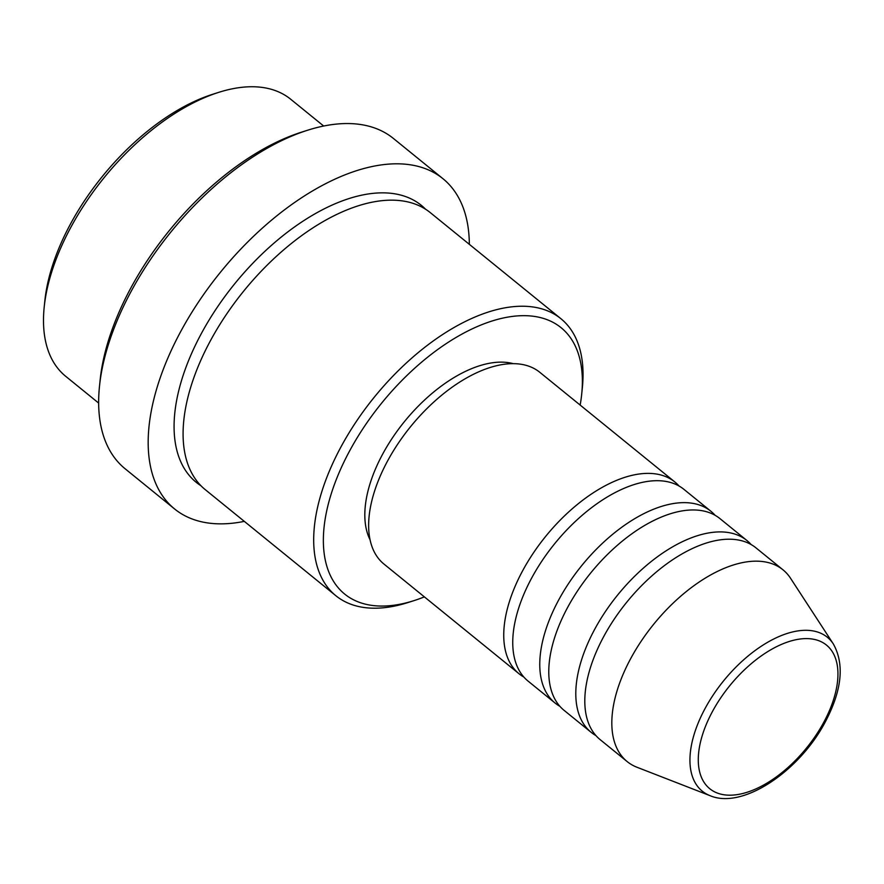 <?xml version="1.0" encoding="UTF-8"?>
<svg xmlns="http://www.w3.org/2000/svg" width="884" height="884" viewBox="0 0 884 884"><rect width="100%" height="100%" fill="white"/><g stroke="black" fill="none" stroke-linecap="round" stroke-linejoin="round"><path stroke-width="1.33" d="M523.903 677.089A123.55 66.013 -50.9 0 1 519.096 673.807A123.55 66.013 -50.9 0 1 523.074 569.959A123.55 66.013 -50.9 0 1 674.879 482.001A123.55 66.013 -50.9 0 1 679.078 486.034M559.926 706.349A123.55 66.013 -50.9 0 1 555.119 703.067L528.102 681.122A123.55 66.013 -50.9 0 1 532.08 577.274A123.55 66.013 -50.9 0 1 683.885 489.316L710.902 511.261A123.55 66.013 -50.9 0 1 715.101 515.295M555.119 703.067A123.55 66.013 -50.9 0 1 559.097 599.219A123.55 66.013 -50.9 0 1 710.902 511.261M595.96 735.621A123.55 66.013 -50.9 0 1 591.153 732.328L564.125 710.382A123.55 66.013 -50.9 0 1 568.114 606.534A123.55 66.013 -50.9 0 1 719.908 518.577L746.925 540.522A123.55 66.013 -50.9 0 1 751.135 544.555M591.153 732.328A123.55 66.013 -50.9 0 1 595.131 628.48A123.55 66.013 -50.9 0 1 746.925 540.522M710.128 795.699L636.988 767.257A123.55 66.013 -50.9 0 1 627.176 761.588L600.159 739.643A123.55 66.013 -50.9 0 1 604.137 635.795A123.55 66.013 -50.9 0 1 755.942 547.837L782.959 569.793A123.55 66.013 -50.9 0 1 790.517 578.224L833.358 643.983A99.163 52.985 -50.9 0 0 705.454 707.808A99.163 52.985 -50.9 0 0 710.128 795.699C742.704 809.622 799.059 771.4 824.993 722.482C841.922 690.603 844.717 664.448 833.358 643.983M44.2 307.068L44.852 300.748A171.595 91.693 -50.9 0 1 71.007 223.044A171.595 91.693 -50.9 0 1 212.492 94.345L218.547 92.411A178.458 95.361 129.1 0 0 71.405 226.26A178.458 95.361 129.1 0 0 44.2 307.068A178.458 95.361 129.1 0 0 65.659 376.275L98.654 403.071M580.158 405.082A171.595 91.693 129.1 0 0 581.694 394.198A171.595 91.693 129.1 0 0 500.786 318.572A171.595 91.693 129.1 0 0 350.219 449.823A171.595 91.693 129.1 0 0 414.043 600.612A171.595 91.693 129.1 0 0 424.375 596.877M414.043 600.612L407.988 602.545A178.458 95.361 -50.9 0 1 335.865 595.728A178.458 95.361 -50.9 0 1 341.611 445.724A178.458 95.361 -50.9 0 1 560.876 318.682A178.458 95.361 -50.9 0 1 582.335 387.877L581.694 394.198M99.494 386.242L100.146 379.921A205.917 110.025 -50.9 0 1 131.539 286.681A205.917 110.025 -50.9 0 1 301.322 132.224L307.378 130.302A212.779 113.693 129.1 0 0 131.937 289.897A212.779 113.693 129.1 0 0 99.494 386.242A212.779 113.693 129.1 0 0 125.086 468.741L174.623 508.985A212.779 113.693 -50.9 0 1 181.474 330.13A212.779 113.693 -50.9 0 1 442.906 178.656A212.779 113.693 -50.9 0 1 469.338 244.327M335.865 595.728L205.265 489.659A178.458 95.361 -50.9 0 1 211.011 339.655A178.458 95.361 -50.9 0 1 430.276 212.613L560.876 318.682M519.096 673.807L383.988 564.08A123.55 66.013 -50.9 0 1 387.977 460.233A123.55 66.013 -50.9 0 1 539.77 372.274L674.879 482.001M370.087 539.826A116.688 62.355 -50.9 0 1 383.07 453.359A116.688 62.355 -50.9 0 1 513.184 363.633M244.315 521.372A212.779 113.693 -50.9 0 1 174.623 508.985M627.176 761.588A123.55 66.013 -50.9 0 1 631.154 657.74A123.55 66.013 -50.9 0 1 782.959 569.793M323.677 126.025L290.67 99.218A178.458 95.361 129.1 0 0 218.547 92.411M442.906 178.656L393.369 138.423A212.779 113.693 129.1 0 0 307.378 130.302M712.758 710.946A92.533 49.449 129.1 0 0 725.543 794.97A92.533 49.449 129.1 0 0 823.468 722.847A92.533 49.449 129.1 0 0 810.683 638.823A92.533 49.449 129.1 0 0 712.758 710.946M200.966 485.747A178.458 95.361 -50.9 0 1 202.005 332.34A178.458 95.361 -50.9 0 1 425.569 209.21"/></g></svg>
